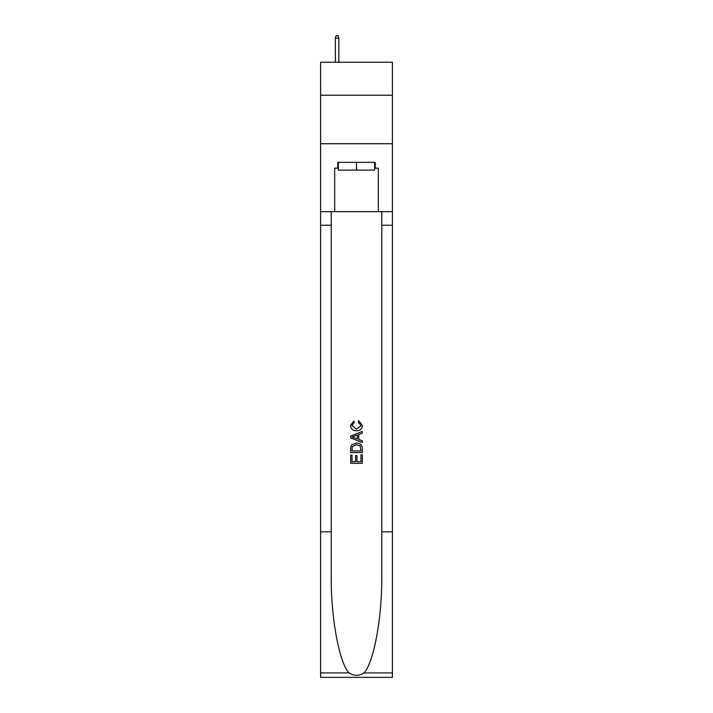 <?xml version="1.0" encoding="UTF-8"?>
<svg xmlns="http://www.w3.org/2000/svg" width="713" height="713" viewBox="0 0 713 713"><rect width="100%" height="100%" fill="white"/><g stroke="black" fill="none" stroke-linecap="round" stroke-linejoin="round"><path stroke-width="1.07" d="M392.4 95.221L392.4 62.236L320.6 62.236L320.6 95.221L392.4 95.221L392.4 143.732L320.6 143.732L320.6 95.221M374.646 162.359L374.646 170.122L338.354 170.122L338.354 162.359M356.5 162.359L356.5 170.122M360.974 454.823L360.974 461.685L356.946 461.685L360.974 461.685L360.974 454.823L362.32 454.823L362.32 463.334L350.671 463.334L350.671 455.126L350.671 463.334M355.6 455.571L355.6 461.685L352.017 461.685L355.6 461.685L355.6 455.571L356.946 455.571L356.946 461.685M351.678 444.85L350.841 446.543L351.678 444.85L356.429 443.031C360.154 443.014 362.115 444.814 362.32 448.415L362.32 452.586L350.671 452.586L350.671 448.602L350.671 452.586M358.586 420.643L358.202 422.283L358.586 420.643L362.462 425.394C362.151 428.968 360.136 430.768 356.411 430.795L356.411 430.795C352.828 430.714 350.867 428.923 350.529 425.429L353.906 420.937L354.263 422.586L351.865 425.509L356.402 429.146L361.126 425.545L358.211 422.283M364.004 672.92L392.4 672.92L392.4 677.35L320.6 677.35L320.6 531.818L331.224 531.818L331.224 575.088C330.707 616.442 339.103 662.635 348.996 672.92C353.996 676.111 358.995 676.111 364.004 672.92C373.897 662.635 382.293 616.442 381.776 575.088L381.776 211.645M350.671 436.062L350.671 437.916L362.32 442.532L350.671 437.916L350.671 436.062L362.32 431.436L350.671 436.062M381.776 531.818L392.4 531.818L392.4 143.732M320.6 531.818L320.6 143.732M331.224 211.645L331.224 531.818M392.4 672.92L392.4 531.818M320.6 211.645L334.673 211.645L334.673 168.179L338.354 168.179M374.646 168.179L375.225 168.179L375.225 162.359L337.775 162.359L337.775 168.179M375.225 168.179L378.327 168.179L378.327 211.645L392.4 211.645M334.673 211.645L378.327 211.645M362.32 431.436L362.32 433.183L358.737 434.502L358.737 439.466L362.32 440.794L362.32 442.532M354.165 437.782L357.391 438.976L357.391 435.001L352.017 436.989L354.165 437.782M357.391 435.001L357.391 438.976M350.671 448.602L350.841 446.543M360.145 445.794L360.974 450.946L360.145 445.794L356.402 444.671L352.258 446.659L352.017 450.946L360.974 450.946L352.017 450.946M350.671 455.126L352.017 455.126L352.017 461.685M338.844 62.236L338.844 38.172L335.351 38.172L335.351 62.236M335.351 38.172L336.126 35.65L338.069 35.65L338.844 38.172M381.776 225.228L392.4 225.228M331.224 225.228L320.6 225.228M320.6 672.92L348.996 672.92"/></g></svg>

